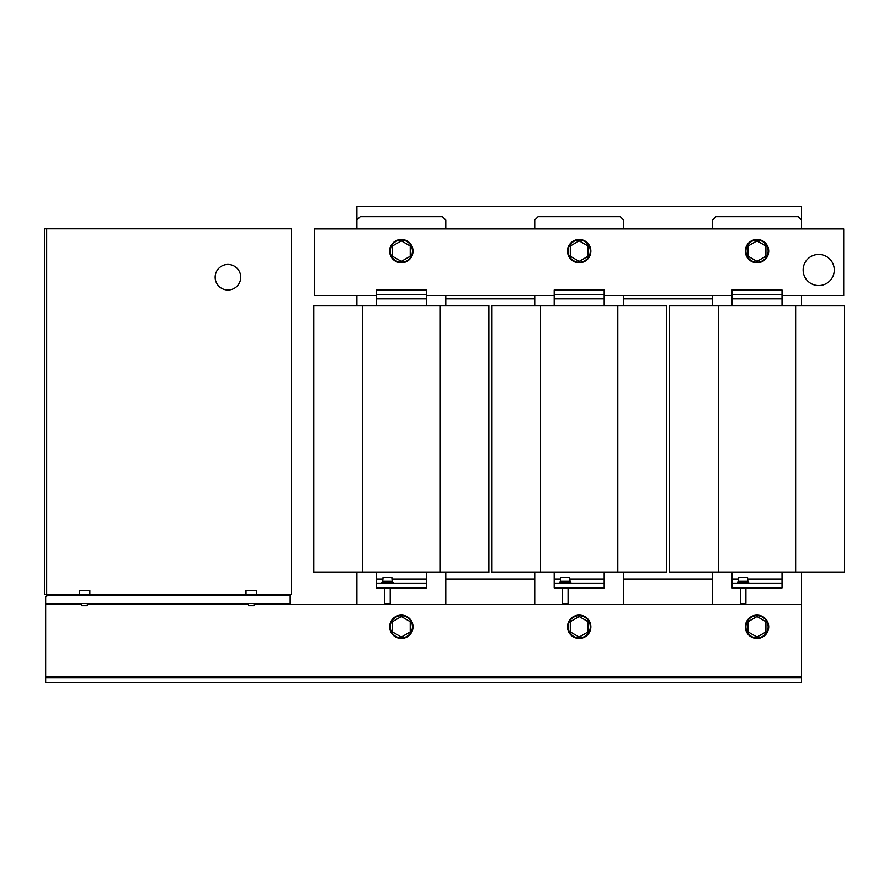 <?xml version="1.0" encoding="UTF-8"?>
<svg xmlns="http://www.w3.org/2000/svg" width="889" height="889" viewBox="0 0 889 889"><rect width="100%" height="100%" fill="white"/><g stroke="black" fill="none" stroke-linecap="round" stroke-linejoin="round"><path stroke-width="1.33" d="M227.951 290.003A12.779 12.779 0 0 0 240.741 277.224A12.779 12.779 0 0 0 227.951 264.444A12.779 12.779 0 0 0 215.171 277.224A12.779 12.779 0 0 0 227.951 290.003M818.713 285.558A15.558 15.558 0 0 1 803.145 270A15.558 15.558 0 0 1 818.713 254.432A15.558 15.558 0 0 1 834.271 270A15.558 15.558 0 0 1 818.713 285.558M89.856 594.552L89.856 590.44L79.299 590.44L79.299 594.552L291.425 594.552L291.425 228.762L44.45 228.762L44.45 594.552L44.45 228.762M256.577 594.552L256.577 590.44L246.02 590.44L246.02 594.552M749.16 243.242A11.113 11.113 0 0 0 749.16 258.955A11.113 11.113 0 0 0 764.873 258.966A11.113 11.113 0 0 0 764.884 243.242A11.113 11.113 0 0 0 749.16 243.242M745.349 251.098A11.668 11.668 0 0 0 757.017 262.777A11.668 11.668 0 0 0 768.696 251.098A11.668 11.668 0 0 0 757.017 239.43A11.668 11.668 0 0 0 745.349 251.098M393.494 243.242A11.113 11.113 0 0 0 393.483 258.955A11.113 11.113 0 0 0 409.207 258.966A11.113 11.113 0 0 0 409.207 243.242A11.113 11.113 0 0 0 393.494 243.242M389.671 251.098A11.668 11.668 0 0 0 401.35 262.777A11.668 11.668 0 0 0 413.018 251.098A11.668 11.668 0 0 0 401.35 239.43A11.668 11.668 0 0 0 389.671 251.098M571.327 243.242A11.113 11.113 0 0 0 571.316 258.955A11.113 11.113 0 0 0 587.04 258.966A11.113 11.113 0 0 0 587.051 243.242A11.113 11.113 0 0 0 571.327 243.242M567.515 251.098A11.668 11.668 0 0 0 579.184 262.777A11.668 11.668 0 0 0 590.852 251.098A11.668 11.668 0 0 0 579.184 239.43A11.668 11.668 0 0 0 567.515 251.098M560.57 581.217L560.892 577.539L569.693 577.539L570.016 581.217M560.181 582.328L560.181 581.217L570.405 581.217L570.405 582.328M559.737 583.44L559.737 582.328L570.849 582.328L570.849 583.44M562.515 587.885L562.515 603.442L568.071 603.442L568.071 587.885M738.403 581.217L738.726 577.539L747.527 577.539L747.849 581.217M738.014 582.328L738.014 581.217L748.238 581.217L748.238 582.328M737.57 583.44L737.57 582.328L748.682 582.328L748.682 583.44M740.348 587.885L740.348 603.442L745.904 603.442L745.904 587.885M382.726 581.217L383.048 577.539L391.86 577.539L392.182 581.217M382.337 582.328L382.337 581.217L392.571 581.217L392.571 582.328M381.892 583.44L381.892 582.328L393.016 582.328L393.016 583.44M384.67 587.885L384.67 603.442L390.227 603.442L390.227 587.885M87.355 603.442L87.355 605.665L81.799 605.665L81.799 603.442M254.076 603.442L254.076 605.665L248.52 605.665L248.52 603.442M397.105 637.057A11.113 11.113 0 0 1 391.071 622.533A11.113 11.113 0 0 1 405.595 616.51A11.113 11.113 0 0 1 411.618 631.023A11.113 11.113 0 0 1 397.105 637.057M389.671 626.778A11.668 11.668 0 0 0 401.35 638.458A11.668 11.668 0 0 0 413.018 626.778A11.668 11.668 0 0 0 401.35 615.11A11.668 11.668 0 0 0 389.671 626.778M752.772 637.057A11.113 11.113 0 0 1 746.749 622.533A11.113 11.113 0 0 1 761.262 616.51A11.113 11.113 0 0 1 767.296 631.023A11.113 11.113 0 0 1 752.772 637.057M745.349 626.778A11.668 11.668 0 0 0 757.017 638.458A11.668 11.668 0 0 0 768.696 626.778A11.668 11.668 0 0 0 757.017 615.11A11.668 11.668 0 0 0 745.349 626.778M574.939 637.057A11.113 11.113 0 0 1 568.916 622.533A11.113 11.113 0 0 1 583.428 616.51A11.113 11.113 0 0 1 589.451 631.023A11.113 11.113 0 0 1 574.939 637.057M567.515 626.778A11.668 11.668 0 0 0 579.184 638.458A11.668 11.668 0 0 0 590.852 626.778A11.668 11.668 0 0 0 579.184 615.11A11.668 11.668 0 0 0 567.515 626.778M290.203 594.552L290.203 603.442L45.672 603.442L45.672 596.775L46.672 596.775L46.672 594.552L44.45 594.552M290.203 595.663L46.672 595.663M732.014 305.56L732.014 298.893L782.031 298.893L782.031 305.56M782.031 298.893L782.031 294.448L732.014 294.448L732.014 298.893M732.014 294.448L732.014 290.003L782.031 290.003L782.031 294.448M376.336 305.56L376.336 298.893L426.353 298.893L426.353 305.56M426.353 298.893L426.353 294.448L376.336 294.448L376.336 298.893M376.336 294.448L376.336 290.003L426.353 290.003L426.353 294.448M554.18 305.56L554.18 298.893L604.187 298.893L604.187 305.56M604.187 298.893L604.187 294.448L554.18 294.448L554.18 298.893M554.18 294.448L554.18 290.003L604.187 290.003L604.187 294.448M801.478 228.873L801.478 206.648L356.889 206.648L356.889 228.873M570.294 621.644L579.184 616.51L588.074 621.644L588.074 631.912L579.184 637.046L570.294 631.912L570.294 621.644M748.127 631.912L748.127 621.644L757.017 616.51L765.918 621.644L765.918 631.912L757.017 637.046L748.127 631.912M392.46 631.912L392.46 621.644L401.35 616.51L410.24 621.644L410.24 631.912L401.35 637.046L392.46 631.912M534.722 295.559L534.722 305.56M623.645 305.56L623.645 295.559M356.889 295.559L356.889 305.56M445.811 305.56L445.811 295.559M712.567 295.559L712.567 305.56M801.478 305.56L801.478 295.559M570.294 256.232L570.294 245.964L579.184 240.83L588.074 245.964L588.074 256.232L579.184 261.366L570.294 256.232M392.46 256.232L392.46 245.964L401.35 240.83L410.24 245.964L410.24 256.232L401.35 261.366L392.46 256.232M748.127 256.232L748.127 245.964L757.017 240.83L765.918 245.964L765.918 256.232L757.017 261.366L748.127 256.232M376.336 295.559L314.65 295.559L314.65 228.873L843.717 228.873L843.717 295.559L782.031 295.559M732.014 295.559L604.187 295.559M554.18 295.559L426.353 295.559M534.722 578.995L445.811 578.995M712.567 298.893L623.645 298.893M534.722 298.893L445.811 298.893M712.567 578.995L623.645 578.995M623.645 228.873L623.645 219.983L620.311 216.649L538.056 216.649L534.722 219.983L534.722 228.873M534.722 572.316L534.722 604.553M623.645 604.553L623.645 572.316M801.478 219.983L798.144 216.649L715.901 216.649L712.567 219.983L712.567 228.873M712.567 572.316L712.567 604.553M254.076 604.553L801.478 604.553L801.478 572.316M445.811 228.873L445.811 219.983L442.466 216.649L360.223 216.649L356.889 219.983M356.889 572.316L356.889 604.553M445.811 604.553L445.811 572.316M560.759 578.995L554.18 578.995L554.18 583.44L604.187 583.44L604.187 578.995L569.816 578.995M604.187 583.44L604.187 587.885L554.18 587.885L554.18 583.44M738.603 578.995L732.014 578.995L732.014 583.44L782.031 583.44L782.031 578.995L747.66 578.995M782.031 583.44L782.031 587.885L732.014 587.885L732.014 583.44M382.926 578.995L376.336 578.995L376.336 583.44L426.353 583.44L426.353 578.995L391.982 578.995M426.353 583.44L426.353 587.885L376.336 587.885L376.336 583.44M45.672 603.442L45.672 604.553L81.799 604.553M290.203 604.553L290.203 603.442M801.478 604.553L801.478 676.796L45.672 676.796L45.672 604.553M45.672 676.796L45.672 677.907L801.478 677.907L801.478 676.796M801.478 677.907L801.478 682.352L45.672 682.352L45.672 677.907M554.18 578.995L554.18 572.316M604.187 572.316L604.187 578.995M617.811 305.56L491.65 305.56L491.65 572.316L666.717 572.316L666.717 305.56L617.811 305.56L617.811 572.316M376.336 578.995L376.336 572.316M426.353 572.316L426.353 578.995M439.966 305.56L313.817 305.56L313.817 572.316L488.872 572.316L488.872 305.56L439.966 305.56L439.966 572.316M732.014 578.995L732.014 572.316M782.031 572.316L782.031 578.995M795.644 305.56L669.495 305.56L669.495 572.316L844.55 572.316L844.55 305.56L795.644 305.56L795.644 572.316M79.299 594.552L46.672 594.552L46.672 228.762M87.355 604.553L248.52 604.553M540.556 305.56L540.556 572.316M362.723 305.56L362.723 572.316M718.401 305.56L718.401 572.316M89.689 595.663L89.689 594.552M256.41 595.663L256.41 594.552M246.186 595.663L246.186 594.552M79.465 595.663L79.465 594.552"/></g></svg>

